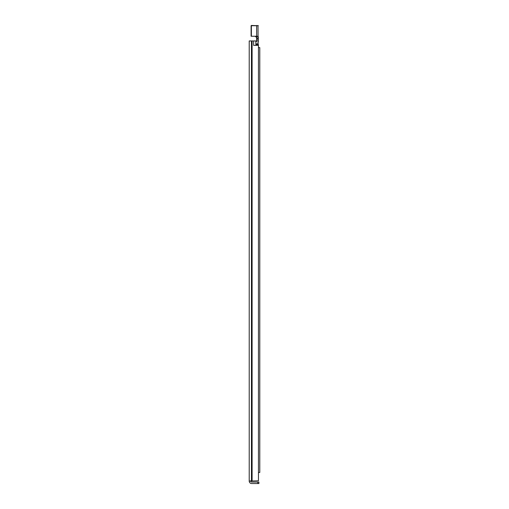 <?xml version="1.0" encoding="UTF-8"?>
<svg xmlns="http://www.w3.org/2000/svg" width="509" height="509" viewBox="0 0 509 509"><rect width="100%" height="100%" fill="white"/><g stroke="black" fill="none" stroke-linecap="round" stroke-linejoin="round"><path stroke-width="0.76" d="M250.708 480.782L250.708 481.062A0.999 0.999 0 0 0 251.707 482.055L257.789 482.055L257.789 483.55L258.896 483.55L258.896 482.055L257.789 482.055M257.789 483.55L251.707 483.55A2.488 2.488 0 0 1 249.219 481.062L258.457 480.782L258.457 45.365L253.616 45.365L253.616 40.943L255.855 40.943L255.855 45.365M253.616 40.943L249.219 40.943L249.219 480.782M258.457 45.365L258.457 47.579L259.781 47.579L259.781 472.486L258.68 472.486M258.457 51.619L258.457 480.782M255.938 41.967L255.855 42.005A1.107 1.107 0 0 1 255.938 41.967A1.107 1.107 0 0 0 256.631 40.943L255.938 41.967L256.899 40.981L256.631 37.621L256.631 40.943M256.899 40.981L256.899 37.736L255.963 36.61M256.899 37.736L256.173 36.724M255.556 36.514L255.728 36.533A1.107 1.107 0 0 0 255.524 36.514L256.631 37.621M258.292 42.26L258.292 37.004C258.298 36.394 257.745 36.158 256.631 36.279L251.096 36.241L251.096 25.724M255.842 36.247L256.631 36.553C257.637 36.419 258.114 36.623 258.063 37.17L258.012 43.876L255.855 43.876M255.855 44.506L258.292 44.544L258.292 45.365L258.292 43.838L258.012 45.365M255.715 36.241L251.376 36.241L251.376 25.724L258.292 25.724L251.376 25.45M258.292 38.251L256.631 38.36M258.012 25.45L258.063 37.17M250.708 481.062L249.219 481.062M252.101 40.943L252.101 480.782M251.726 40.943L251.726 480.782M251.452 40.943L251.452 480.782M256.631 36.553L256.631 25.45"/></g></svg>
